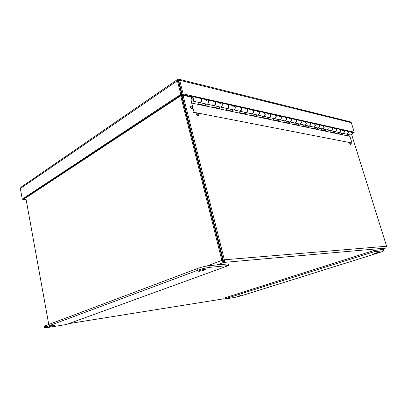 <?xml version="1.0" encoding="UTF-8"?>
<svg xmlns="http://www.w3.org/2000/svg" width="407" height="407" viewBox="0 0 407 407"><rect width="100%" height="100%" fill="white"/><g stroke="black" fill="none" stroke-linecap="round" stroke-linejoin="round"><path stroke-width="0.61" d="M181.751 94.566L180.794 94.358L22.273 199.165L23.194 199.191L181.751 94.566L178.297 80.617L178.77 80.891L182.178 94.475L183.104 93.864L179.691 80.26L178.77 80.891M178.342 80.978L177.386 80.744L177.61 79.416L178.78 79.192L179.691 80.26L351.302 122.66L354.299 132.194L353.485 132.575L351.562 132.148M192.348 96.739L182.178 94.475M352.04 133.333L353.362 132.55M23.265 199.145L26.073 199.344M177.427 79.543L21.016 187.189L20.36 188.527L177.386 80.744L180.794 94.358M351.302 122.66L350.264 121.82L179.06 79.258M22.273 199.165L20.36 188.527M354.299 132.194L183.104 93.864M353.403 132.687L353.856 132.789L353.749 132.453M351.989 133.669L353.856 132.789M23.285 199.272L22.767 199.618L26.14 199.7M22.69 199.176L22.767 199.618M178.754 80.739L178.419 80.657L178.113 79.441M206.196 191.962L205.728 192.19M179.838 85.144L179.406 85.221M374.257 250.412L374.613 251.567L384.096 250.778L380.886 252.091L240.939 295.909L234.366 297.507L224.018 299.17L223.779 298.209L374.257 250.412L383.14 249.593L383.75 249.659L384.091 250.753M240.598 295.553L237.174 296.505L240.598 295.553M378.703 252.218L378.958 252.243C379.08 252.477 374.079 253.826 374.181 253.53L378.703 252.218M224.018 299.17L374.613 251.567M44.449 327.66L44.221 326.399L45.208 325.798L197.583 268.478C201.668 267.043 205.677 266.092 209.605 265.623L228.271 263.899L228.683 265.527L66.305 324.521L47.685 327.518L44.46 327.716L45.447 327.121L197.99 270.172C202.081 268.747 206.09 267.791 210.017 267.313L228.683 265.527M199.359 271.266L198.382 271.194C197.99 270.686 205.286 268.885 205.316 269.48C204.487 270.162 202.503 270.757 199.359 271.266M50.961 326.302L49.639 326.383C49.283 326.119 55.169 324.796 55.245 325.122L50.961 326.302M191.585 97.329L190.374 97.064L190.171 96.255M350.112 134.875L350.417 134.941C352.33 134.066 352.487 133.038 350.885 131.863L347.542 131.12M347.273 131.054C348.84 132.265 348.667 133.303 346.759 134.157L346.454 134.091M190.939 96.423L190.374 97.064M192.048 96.891L190.995 96.657M200.356 98.341L200.397 98.341C202.401 98.352 201.841 102.864 199.868 102.656L199.476 102.564M206.451 104.065L206.792 104.141C208.766 104.35 209.325 99.898 207.326 99.888C209.325 99.898 208.766 104.35 206.792 104.141L206.451 104.065M214.453 101.48L214.489 101.48C216.478 101.496 215.924 105.891 213.955 105.678L213.578 105.591M220.182 107.01L220.528 107.087C222.487 107.3 223.041 102.966 221.057 102.946C223.041 102.966 222.487 107.3 220.528 107.087L220.182 107.01M227.828 104.457L227.849 104.457C229.833 104.482 229.278 108.761 227.325 108.542L226.958 108.46M233.221 109.809L233.562 109.88C235.699 108.659 235.872 107.316 234.086 105.845C235.872 107.316 235.699 108.659 233.562 109.88L233.221 109.809M240.527 107.285L240.542 107.285C242.323 108.735 242.15 110.063 240.023 111.269L239.667 111.187M245.614 112.464L245.95 112.541C248.072 111.355 248.245 110.043 246.474 108.608C248.245 110.043 248.072 111.355 245.95 112.541L245.614 112.464M252.61 109.976L252.615 109.976C254.38 111.396 254.207 112.693 252.096 113.858L251.75 113.782C253.856 112.617 254.029 111.32 252.264 109.895L246.815 108.684M257.407 114.998L257.743 115.069C259.849 113.919 260.022 112.642 258.262 111.233C260.022 112.642 259.849 113.919 257.743 115.069L257.407 114.998M264.112 112.535L264.112 112.535C265.863 113.929 265.69 115.191 263.599 116.321L263.263 116.249C265.354 115.12 265.527 113.858 263.777 112.459L258.598 111.309M268.645 117.404L268.976 117.475C271.067 116.361 271.235 115.115 269.49 113.736C271.235 115.115 271.067 116.361 268.976 117.475L268.645 117.404M275.076 114.978C276.806 116.351 276.633 117.582 274.562 118.676L274.226 118.605M279.365 119.704L279.695 119.775C281.766 118.696 281.934 117.475 280.204 116.122C281.934 117.475 281.766 118.696 279.695 119.775L279.365 119.704M285.541 117.308C287.25 118.661 287.077 119.862 285.022 120.92L284.697 120.848M289.601 121.902L289.932 121.968C291.982 120.92 292.15 119.729 290.435 118.396C292.15 119.729 291.982 120.92 289.932 121.968L289.601 121.902M295.543 119.536C297.227 120.864 297.054 122.039 295.024 123.062L294.699 122.99M299.389 123.998L299.715 124.069C301.745 123.046 301.913 121.881 300.213 120.579C301.913 121.881 301.745 123.046 299.715 124.069L299.389 123.998M305.102 121.662C306.771 122.975 306.598 124.125 304.584 125.112L304.263 125.046M308.755 126.007L309.076 126.073C311.085 125.081 311.253 123.942 309.569 122.66C311.253 123.942 311.085 125.081 309.076 126.073L308.755 126.007M314.26 123.703C315.903 124.99 315.73 126.114 313.741 127.076L313.421 127.009M317.725 127.93L318.04 127.996C320.034 127.03 320.197 125.916 318.528 124.659C320.197 125.916 320.034 127.03 318.04 127.996L317.725 127.93M323.031 125.656C324.654 126.923 324.481 128.027 322.512 128.958L322.196 128.892M326.322 129.777L326.638 129.843C328.607 128.897 328.77 127.808 327.121 126.572C328.77 127.808 328.607 128.897 326.638 129.843L326.322 129.777M331.44 127.528C333.048 128.78 332.875 129.858 330.927 130.764L330.611 130.693M334.569 131.542L334.885 131.609C336.838 130.693 336.996 129.624 335.363 128.409C336.996 129.624 336.838 130.693 334.885 131.609L334.569 131.542M339.519 129.329C341.102 130.555 340.929 131.614 339 132.494L338.69 132.428M342.496 133.242L342.801 133.308C344.739 132.412 344.897 131.364 343.279 130.169C344.897 131.364 344.739 132.412 342.801 133.308L342.496 133.242M192.882 99.781L192.435 99.939C191.524 99.16 191.611 98.428 192.699 97.751C193.488 98.173 193.549 98.85 192.882 99.781M351.974 142.994L349.898 136.345L191.717 103.047L194.073 112.322L351.974 142.994L351.419 143.249M349.898 136.345L349.888 136.024L346.001 135.205L345.965 133.989M342.231 133.186L342.272 134.417L338.227 133.562L338.192 132.321M334.305 131.486L334.345 132.743L330.138 131.853L330.097 130.586M326.053 129.716L326.093 130.998L321.708 130.072L321.667 128.775M317.455 127.874L317.491 129.177L312.917 128.215L312.881 126.892M308.481 125.946L308.521 127.284L303.749 126.272L303.708 124.924M299.114 123.942L299.155 125.305L294.169 124.252L294.129 122.868M289.326 121.841L289.367 123.235L284.152 122.131L284.111 120.721M279.085 119.643L279.126 121.072L273.667 119.917L273.626 118.473M268.366 117.343L268.406 118.803L262.683 117.598L262.642 116.117M257.122 114.937L257.163 116.427L251.16 115.161L251.119 113.645M245.329 112.403L245.37 113.935L239.062 112.602L239.021 111.05M232.931 109.748L232.977 111.315L226.343 109.915L226.302 108.323M219.892 106.949L219.938 108.562L212.953 107.087L212.912 105.454M206.156 104.004L206.196 105.657L198.835 104.1L198.794 102.427M199.084 102.488L191.661 100.788L191.717 103.047M194.073 112.322L193.442 112.714M193.437 98.285C193.544 99.339 193.198 99.949 192.414 100.122C191.351 99.211 191.453 98.362 192.725 97.573L193.437 98.285M192.308 101.033C194.287 101.241 194.851 96.663 192.842 96.657C191.717 96.81 191.102 97.66 190.99 99.211L191.097 103.444M199.43 102.559C201.409 102.773 201.969 98.255 199.964 98.245L193.188 96.739M206.084 100.524L207.326 99.888L200.748 98.418M205.566 105.525L205.525 103.866M213.202 105.515L213.543 105.586C215.512 105.8 216.066 101.404 214.077 101.389L207.672 99.964M219.821 103.561L221.057 102.946L214.835 101.557M219.307 108.43L219.261 106.817M226.592 108.384L226.933 108.46C228.887 108.674 229.441 104.395 227.462 104.37L221.403 103.022M232.86 106.446L234.086 105.845L228.195 104.533M232.346 111.182L232.305 109.61M239.311 111.116L239.647 111.187C241.778 109.982 241.951 108.654 240.171 107.204L234.432 105.922M245.253 109.183L246.474 108.608L240.888 107.362M244.744 113.802L244.704 112.271M251.404 113.711L240.023 111.269M257.051 111.793L258.262 111.233L252.956 110.048M256.547 116.3L256.507 114.805M262.927 116.178L252.096 113.858M268.289 114.275L269.49 113.736L264.448 112.612M267.791 118.676L267.75 117.216M273.906 118.534L274.237 118.605C276.317 117.506 276.485 116.275 274.75 114.906L269.826 113.807M279.014 116.646L280.204 116.122L275.407 115.049M278.52 120.94L278.48 119.516M284.386 120.782L284.717 120.854C286.777 119.785 286.945 118.579 285.226 117.236L280.535 116.193M289.255 118.91L290.435 118.396L285.862 117.379M288.761 123.107L288.726 121.713M294.403 122.929L294.729 123C296.769 121.963 296.937 120.787 295.233 119.47L290.761 118.473M299.043 121.072L300.213 120.579L295.853 119.607M298.555 125.178L298.519 123.809M303.983 124.985L304.304 125.051C306.329 124.043 306.491 122.894 304.802 121.601L300.539 120.65M308.409 123.143L309.569 122.66L305.408 121.734M307.931 127.157L307.89 125.824M313.151 126.948L313.471 127.02C315.471 126.038 315.639 124.913 313.965 123.642L309.89 122.731M317.384 125.127L318.528 124.659L314.555 123.774M316.905 129.055L316.87 127.747M321.937 128.836L322.252 128.902C324.237 127.946 324.399 126.842 322.741 125.595L318.849 124.73M325.987 127.025L327.121 126.572L323.316 125.722M325.514 130.876L325.473 129.594M330.362 130.642L330.677 130.708C332.641 129.777 332.804 128.698 331.161 127.472L327.437 126.643M334.239 128.851L335.363 128.409L331.725 127.595M333.771 132.621L333.735 131.364M338.456 132.377L338.766 132.443C340.71 131.532 340.868 130.479 339.24 129.273L335.678 128.48M342.165 130.601L343.279 130.169L339.794 129.395M341.702 134.295L341.666 133.064M346.225 134.045L346.53 134.112C348.458 133.221 348.616 132.189 347.003 131.003L343.589 130.24M385.79 248.011L386.599 246.23L224.338 259.798C224.639 261.091 224.369 261.976 223.524 262.454C222.731 262.373 222.171 261.686 221.856 260.388L222.787 260.307L181.507 95.696M182.041 97.624L182.117 95.915L223.295 260.19L223.524 262.454L385.607 248.082L379.863 249.898M223.295 260.19L224.338 259.798L183.038 95.314L190.339 96.927M191.015 106.217L190.685 106.42C190.181 107.56 190.593 108.338 191.926 108.75L192.063 108.664M197.176 113.238L196.846 113.441C196.337 114.565 196.739 115.339 198.051 115.761L198.184 115.68M349.557 142.882L350.224 144.571M351.597 134.427L386.599 246.23M223.178 261.065L222.787 260.307M48.769 324.46L25.809 197.878L180.693 95.813L221.856 260.388L206.827 266.02M191.473 106.11C192.633 106.838 192.938 107.621 192.389 108.46C191.061 108.048 190.649 107.27 191.153 106.13L191.473 106.11M197.614 113.136C198.769 113.858 199.069 114.642 198.514 115.476C197.202 115.054 196.805 114.281 197.309 113.151L197.614 113.136M349.969 142.694L350.6 144.399L349.969 142.694M181.715 94.439L182.097 94.231M182.743 94.602L183.038 95.314L182.117 95.915M181.639 96.016L180.693 95.813L180.601 95.324M25.804 197.471L25.809 197.878M182.066 95.726L181.7 94.602M181.68 94.617L181.741 96.408M181.268 94.887L181.441 95.579M180.8 89.947L181.893 94.307M221.871 254.512L221.352 254.568M223.392 260.653L222.878 260.755M180.26 88.619L180.698 88.584M383.14 249.593L383.491 250.717M210.017 267.313L209.605 265.623M197.583 268.478L197.99 270.172M45.208 325.798L45.447 327.121M216.758 264.962L223.524 262.454M68.793 323.621L223.926 298.799L68.839 323.606M208.247 200.147L207.779 200.366M207.656 199.883L208.125 199.659M207.946 198.947L207.473 199.165M182.183 98.179L182.718 98.29M207.58 197.481L207.112 197.705M205.464 191.137L205.932 190.908M179.456 83.633L179.024 83.689M346.759 134.157L350.417 134.941M199.868 102.656L213.543 105.586M213.955 105.678L226.933 108.46M227.325 108.542L239.647 111.187M263.599 116.321L274.237 118.605M274.562 118.676L284.717 120.854M285.022 120.92L294.729 123M295.024 123.062L304.304 125.051M304.584 125.112L313.471 127.02M313.741 127.076L322.252 128.902M322.512 128.958L330.677 130.708M330.927 130.764L338.766 132.443M339 132.494L346.53 134.112M192.435 99.939L192.806 100.02M192.877 97.792L193.249 97.873M379.894 249.893L385.658 248.072M191.926 108.75L192.389 108.46M198.051 115.761L198.514 115.476M350.188 144.592L350.6 144.399M349.455 142.888L349.832 142.715M182.275 98.555L182.809 98.667"/></g></svg>
